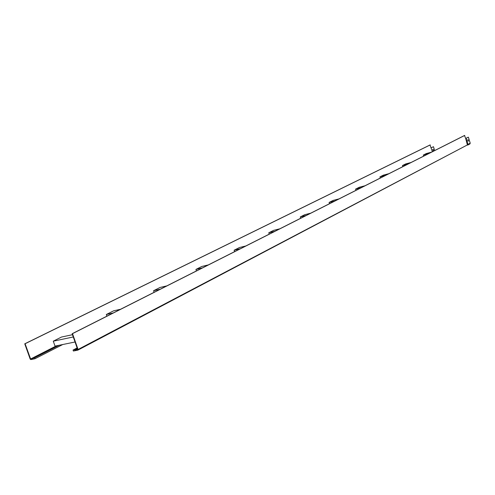 <?xml version="1.0" encoding="UTF-8"?>
<svg xmlns="http://www.w3.org/2000/svg" width="495" height="495" viewBox="0 0 495 495"><rect width="100%" height="100%" fill="white"/><g stroke="black" fill="none" stroke-linecap="round" stroke-linejoin="round"><path stroke-width="0.74" d="M310.699 213.19L304.703 214.712L300.273 216.94L306.294 215.418M300.7 218.246L300.273 216.94M245.792 245.984L239.469 247.531L234.129 250.216L240.483 248.669M234.605 251.639L234.129 250.216M338.995 198.897L333.16 200.401L329.101 202.443L334.96 200.933M329.503 203.692L329.101 202.443M166.79 285.9L160.12 287.44L153.561 290.738L160.256 289.204M154.1 292.31L153.561 290.738M74.72 349.718L73.05 350.052L73.396 351.029L77.82 350.144L78.061 349.464L72.499 333.649L72.134 333.729L77.69 349.538L74.894 350.206L74.72 349.718L77.282 348.375M73.05 350.052L77.121 347.917M469.829 143.965L470.219 143.185L468.369 137.158L465.684 138.445M467.93 139.751L467.985 141.186M470.219 143.185L467.973 144.373L466.111 138.315L465.69 138.464L464.489 135.488L72.134 333.729M468.369 137.158L466.111 138.315M468.48 140.995L468.072 139.677L467.707 139.868L468.214 141.069M74.894 350.206L77.449 348.864M77.981 350.058L467.398 144.924L465.69 138.464M72.499 333.649L464.756 135.413M78.061 349.464L466.333 145.487M75.036 341.989L55.032 346.123L53.281 341.179L61.535 337.027L72.474 334.707M411.029 162.502L405.634 163.944L402.447 165.553L407.861 164.099M402.794 166.66L402.447 165.553M279.762 228.82L273.605 230.361L268.754 232.799L274.935 231.258M269.2 234.16L268.754 232.799M73.272 336.971L53.281 341.179M33.066 358.108L34.644 357.792L34.984 358.739L30.814 359.58L30.195 359.092L24.75 343.815L25.097 343.74L30.647 359.104L33.239 358.584L33.066 358.108L57.599 345.59M34.644 357.792L59.159 345.269M434.666 150.554L433.471 146.706L431.176 147.844M433.125 149.193L433.527 150.486L433.113 150.69L432.735 149.391L433.125 149.193M433.471 146.706L431.164 147.795M433.014 150.684L432.989 149.261M24.75 343.815L430.007 144.973L432.376 151.711M34.984 358.739L62.754 344.526M25.097 343.74L430.26 144.905M364.97 185.767L359.29 187.258L355.558 189.133L361.263 187.642M355.942 190.334L355.558 189.133M208.327 264.918L201.83 266.459L195.927 269.428L202.449 267.882M196.428 270.926L195.927 269.428M120.483 309.295L113.646 310.817L106.314 314.504L113.176 312.988M106.889 316.169L106.314 314.504M431.535 152.138L426.282 153.561L423.318 155.053L428.596 153.623M423.652 156.123L423.318 155.053M388.903 173.677L383.371 175.143L379.925 176.876L385.481 175.409M380.29 178.027L379.925 176.876M30.541 359.024L56.405 345.838M30.647 359.104L56.832 345.751M77.907 350.114L467.398 144.924M469.941 143.921L467.701 145.103"/></g></svg>
